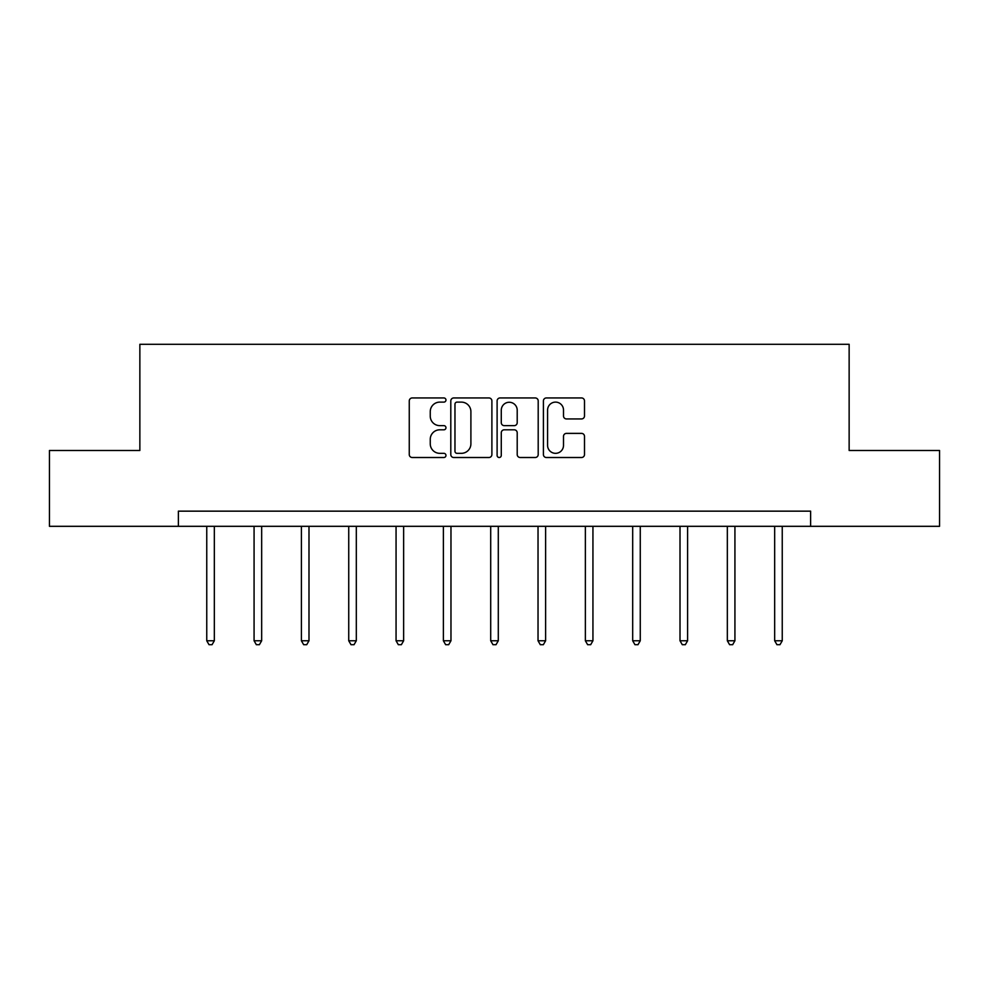 <?xml version="1.0" encoding="UTF-8"?>
<svg xmlns="http://www.w3.org/2000/svg" width="989" height="989" viewBox="0 0 989 989"><rect width="100%" height="100%" fill="white"/><g stroke="black" fill="none" stroke-linecap="round" stroke-linejoin="round"><path stroke-width="1.48" d="M445.965 400.038A2.089 2.089 0 0 0 443.876 397.949L412.24 397.949A2.979 2.979 0 0 0 409.261 400.928L409.261 454.532A2.979 2.979 0 0 0 412.24 457.511L443.876 457.511A2.089 2.089 0 0 0 445.965 455.422A2.089 2.089 0 0 0 443.876 453.333L439.784 453.333A9.531 9.531 0 0 1 430.252 443.801L430.252 439.339A9.531 9.531 0 0 1 439.784 429.807L443.876 429.807A2.089 2.089 0 0 0 445.965 427.73A2.089 2.089 0 0 0 443.876 425.641L439.784 425.641A9.531 9.531 0 0 1 430.252 416.109L430.252 411.647A9.531 9.531 0 0 1 439.784 402.115L443.876 402.115A2.089 2.089 0 0 0 445.965 400.038M581.532 418.94A2.979 2.979 0 0 0 584.499 415.961L584.499 400.928A2.979 2.979 0 0 0 581.532 397.949L546.385 397.949A2.979 2.979 0 0 0 543.406 400.928L543.406 454.532A2.979 2.979 0 0 0 546.385 457.511L581.532 457.511A2.979 2.979 0 0 0 584.499 454.532L584.499 436.359A2.979 2.979 0 0 0 581.532 433.38L566.487 433.38A2.979 2.979 0 0 0 563.507 436.359L563.507 445.371A7.961 7.961 0 0 1 555.546 453.333A7.961 7.961 0 0 1 547.585 445.371L547.585 410.089A7.961 7.961 0 0 1 555.546 402.115A7.961 7.961 0 0 1 563.507 410.089L563.507 415.961A2.979 2.979 0 0 0 566.487 418.94L581.532 418.94M178.379 526.321L49.45 526.321L49.45 450.477L139.857 450.477L139.857 344.296L849.143 344.296L849.143 450.477L939.55 450.477L939.55 526.321L810.621 526.321L810.621 511.152L178.379 511.152L178.379 526.321L810.621 526.321M491.892 400.928A2.979 2.979 0 0 0 488.912 397.949L453.778 397.949A2.979 2.979 0 0 0 450.799 400.928L450.799 454.532A2.979 2.979 0 0 0 453.778 457.511L488.912 457.511A2.979 2.979 0 0 0 491.892 454.532L491.892 400.928M500.088 397.949L535.222 397.949A2.979 2.979 0 0 1 538.201 400.928L538.201 454.532A2.979 2.979 0 0 1 535.222 457.511L520.189 457.511A2.979 2.979 0 0 1 517.21 454.532L517.21 432.786A2.979 2.979 0 0 0 514.231 429.807L504.254 429.807A2.979 2.979 0 0 0 501.275 432.786L501.275 455.422A2.089 2.089 0 0 1 499.185 457.511A2.089 2.089 0 0 1 497.108 455.422L497.108 400.928A2.979 2.979 0 0 1 500.088 397.949M457.054 402.115A2.089 2.089 0 0 0 454.965 404.204L454.965 451.256A2.089 2.089 0 0 0 457.054 453.333L461.369 453.333A9.531 9.531 0 0 0 470.9 443.801L470.9 411.647A9.531 9.531 0 0 0 461.369 402.115L457.054 402.115M517.21 410.237A7.961 7.961 0 0 0 509.236 402.263A7.961 7.961 0 0 0 501.275 410.237L501.275 422.662A2.979 2.979 0 0 0 504.254 425.641L514.231 425.641A2.979 2.979 0 0 0 517.21 422.662L517.21 410.237M206.75 526.321L206.75 640.761L214.329 640.761L214.329 526.321M214.329 640.761L212.054 644.704L209.025 644.704L206.75 640.761M254.074 526.321L254.074 640.761L261.665 640.761L261.665 526.321M261.665 640.761L259.39 644.704L256.349 644.704L254.074 640.761M301.398 526.321L301.398 640.761L308.988 640.761L308.988 526.321M308.988 640.761L306.714 644.704L303.672 644.704L301.398 640.761M348.734 526.321L348.734 640.761L356.312 640.761L356.312 526.321M356.312 640.761L354.037 644.704L351.008 644.704L348.734 640.761M396.057 526.321L396.057 640.761L403.636 640.761L403.636 526.321M403.636 640.761L401.361 644.704L398.332 644.704L396.057 640.761M443.381 526.321L443.381 640.761L450.972 640.761L450.972 526.321M450.972 640.761L448.685 644.704L445.656 644.704L443.381 640.761M490.705 526.321L490.705 640.761L498.295 640.761L498.295 526.321M498.295 640.761L496.021 644.704L492.979 644.704L490.705 640.761M538.028 526.321L538.028 640.761L545.619 640.761L545.619 526.321M545.619 640.761L543.344 644.704L540.315 644.704L538.028 640.761M585.364 526.321L585.364 640.761L592.943 640.761L592.943 526.321M592.943 640.761L590.668 644.704L587.639 644.704L585.364 640.761M632.688 526.321L632.688 640.761L640.266 640.761L640.266 526.321M640.266 640.761L637.992 644.704L634.963 644.704L632.688 640.761M680.012 526.321L680.012 640.761L687.602 640.761L687.602 526.321M687.602 640.761L685.328 644.704L682.286 644.704L680.012 640.761M727.335 526.321L727.335 640.761L734.926 640.761L734.926 526.321M734.926 640.761L732.651 644.704L729.61 644.704L727.335 640.761M774.671 526.321L774.671 640.761L782.25 640.761L782.25 526.321M782.25 640.761L779.975 644.704L776.946 644.704L774.671 640.761"/></g></svg>
